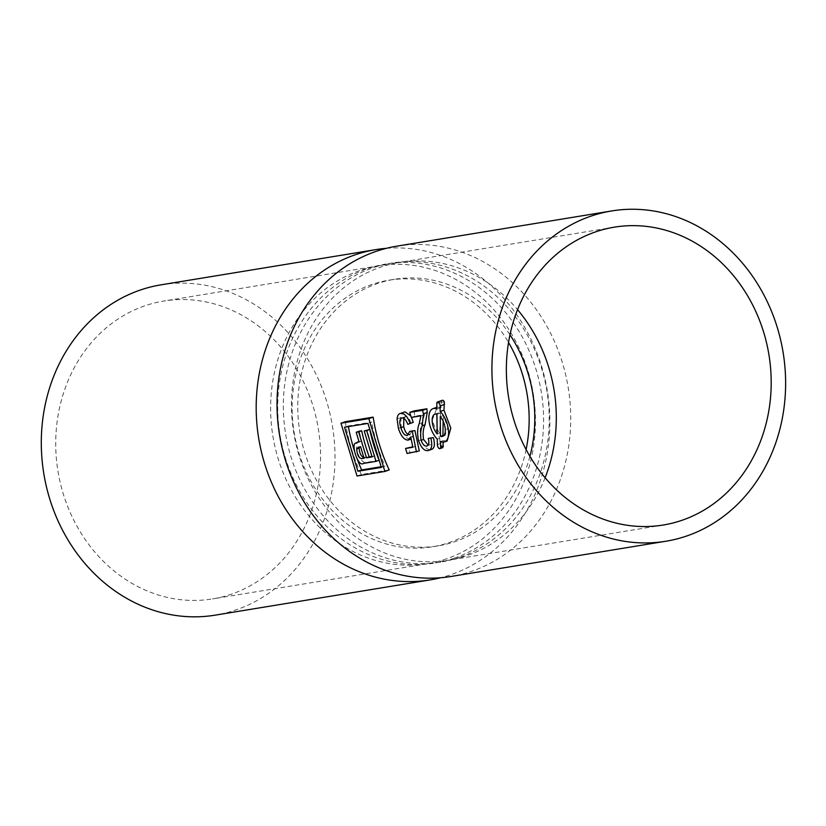 <?xml version="1.0" encoding="UTF-8"?>
<svg xmlns="http://www.w3.org/2000/svg" width="826" height="826" viewBox="0 0 826 826"><rect width="100%" height="100%" fill="white"/><g stroke="black" fill="none" stroke-linecap="round" stroke-linejoin="round"><path stroke-width="0.62" stroke-dasharray="4.13 3.1" d="M356.997 458.451A167.358 146.264 -99.3 0 1 354.437 450.955M348.396 426.619A167.358 146.264 -99.3 0 1 348.273 425.948L371.721 422.096L367.962 423.408M381.137 466.752L385.092 466.101A167.358 146.264 -99.3 0 1 371.721 422.096M379.093 460.278L366.661 462.323C361.499 465.028 353.642 447.785 357.379 442.602L359 441.538M359.021 441.59L361.643 441.063A167.358 146.264 -99.3 0 1 359.269 431.193M371.958 456.427L374.839 455.962A167.358 146.264 -99.3 0 1 367.302 429.881M357.968 447.279L360.601 446.804M360.404 446.432L359.589 446.969M363.915 457.718L366.806 457.274A167.358 146.264 -99.3 0 1 363.037 445.957M437.15 429.21L439.649 433.092L440.475 413.031L438.42 412.969L436.809 414.208M443.717 435.663L445.038 435.539L447.692 427.341L443.479 415.53L440.248 416.655M443.139 421.167L443.479 415.53M396.8 246.169A167.358 146.264 -99.3 0 1 565.758 375.252A167.358 146.264 -99.3 0 1 472.4 571.034A167.358 146.264 -99.3 0 1 450.965 576.486M405.019 411.844C402.923 412.164 401.529 414.105 400.827 417.646L401.25 427.393C403.325 435.054 406.392 439.019 410.47 439.287L413.207 436.087L410.759 436.944M411.534 417.388L410.79 415.901M403.79 418.245L405.772 416.583C407.951 416.593 409.634 418.823 410.811 423.284M412.267 430.511L409.851 434.631L408.849 434.631M419.309 450.955L409.964 452.483A167.358 146.264 -99.3 0 1 408.147 447.558M413.207 436.087L415.437 446.36L412.752 446.804M414.002 410.914A167.358 146.264 -99.3 0 0 414.879 416.17L424.523 414.59L422.127 422.747C419.928 427.3 419.567 433.02 421.053 439.907C423.821 446.814 427.094 450.036 430.873 449.581L431.678 449.375M430.676 437.553C431.988 442.096 431.523 444.625 429.283 445.142L428.219 445.1M444.326 401.818L441.683 402.252L441.022 407.621L437.202 407.177L432.122 420.537L439.752 438.276L437.284 439.133M443.201 442.168L443.118 440.65L447.114 441.032M439.752 438.276L440.01 443.717L442.87 447.599M345.309 421.704A167.358 146.264 -99.3 0 0 361.354 474.506L389.222 469.932M409.964 452.483L407.084 453.484M415.437 446.36L412.845 447.269M410.47 439.287L408.044 440.134M401.25 427.393L398.4 428.384M400.827 417.646L397.11 418.947M405.772 416.583L402.025 417.894M430.873 449.581L427.961 450.593M421.053 439.907L418.606 440.764M422.127 422.747L419.185 423.769M424.523 414.59L420.899 415.85M414.879 416.17L411.255 417.429M443.118 440.65L440.568 441.538M442.364 400.28A2.932 1.415 -109.2 0 0 441.683 401.859L441.683 402.252M441.022 407.621L436.892 409.056M439.649 433.092L437.212 433.939M440.475 413.031L436.954 414.249M374.839 455.962L372.113 456.912M361.643 441.063L359.124 441.941M366.806 457.274L364.07 458.234M361.354 474.506L357.018 476.013M385.092 466.101L381.333 467.413M348.273 425.948L344.525 427.248M460.206 557.147A151.509 132.408 -99.3 0 1 440.795 562.083A151.509 132.408 -99.3 0 1 285.61 434.001A151.509 132.408 -99.3 0 1 391.761 263.071A151.509 132.408 -99.3 0 1 544.716 379.919A151.509 132.408 -99.3 0 1 460.206 557.147M545.108 477.769A150.921 131.892 -99.3 0 1 467.64 555.34A150.921 131.892 -99.3 0 1 448.301 560.265A150.921 131.892 -99.3 0 1 293.726 432.669A150.921 131.892 -99.3 0 1 399.464 262.4A150.921 131.892 -99.3 0 1 517.541 309.657M454.568 558.077A151.509 132.408 -99.3 0 1 435.157 563.012A151.509 132.408 -99.3 0 1 279.983 434.93A151.509 132.408 -99.3 0 1 386.134 263.99A151.509 132.408 -99.3 0 1 539.089 380.838A151.509 132.408 -99.3 0 1 454.568 558.077M529.91 456.355A135.061 118.035 -99.3 0 1 455.436 541.464A135.061 118.035 -99.3 0 1 438.131 545.862A135.061 118.035 -99.3 0 1 299.797 431.678A135.061 118.035 -99.3 0 1 394.425 279.291A135.061 118.035 -99.3 0 1 509.983 334.798M386.454 248.316A167.358 146.264 -99.3 0 1 546.192 384.575A167.358 146.264 -99.3 0 1 451.564 574.452A167.358 146.264 -99.3 0 1 440.475 577.766M526.1 449.55A135.061 118.035 -99.3 0 1 449.798 542.383A135.061 118.035 -99.3 0 1 432.504 546.781A135.061 118.035 -99.3 0 1 294.159 432.597A135.061 118.035 -99.3 0 1 388.788 280.22A135.061 118.035 -99.3 0 1 508.537 342.47M161.07 284.825A167.358 146.264 -99.3 0 1 330.028 413.909A167.358 146.264 -99.3 0 1 236.67 609.691A167.358 146.264 -99.3 0 1 215.225 615.143M446.794 558.758A150.921 131.892 -99.3 0 1 427.465 563.683A150.921 131.892 -99.3 0 1 272.879 436.087A150.921 131.892 -99.3 0 1 378.618 265.817A150.921 131.892 -99.3 0 1 530.984 382.211A150.921 131.892 -99.3 0 1 446.794 558.758M231.899 593.997A150.921 131.892 -99.3 0 1 212.571 598.912A150.921 131.892 -99.3 0 1 57.985 471.326A150.921 131.892 -99.3 0 1 163.734 301.056A150.921 131.892 -99.3 0 1 316.09 417.45A150.921 131.892 -99.3 0 1 231.899 593.997M441.683 401.859L436.82 403.553M440.01 443.717L437.357 444.646M366.661 462.323L363.574 463.396M357.379 442.602L354.881 443.469M360.9 446.308L358.463 447.155M364.71 457.625L363.967 457.883M405.329 416.707L401.581 418.008M445.038 435.539L442.591 436.386M438.42 412.969L434.868 414.208M614.358 227.16L399.464 262.4M663.195 525.026L448.301 560.265M391.761 263.071L386.134 263.99M440.795 562.083L435.157 563.012M394.425 279.291L388.788 280.22M438.131 545.862L432.504 546.781M378.618 265.817L163.734 301.056M427.465 563.683L212.571 598.912"/><path stroke-width="1.24" d="M381.137 466.752L361.643 469.942A167.358 146.264 -99.3 0 1 356.997 458.451M354.437 450.955A167.358 146.264 -99.3 0 1 348.396 426.619M359 441.538L354.881 443.469C351.731 446.267 358.164 467.485 363.574 463.396L376.016 461.352L366.651 430.553L364.225 430.955L372.113 456.912L366.507 457.831L358.618 431.864L356.182 432.266L359.124 441.941L357.018 442.292L359.021 441.59M356.182 432.266L359.269 431.193L361.695 430.8L358.618 431.864M371.958 456.427L369.243 456.881A167.358 146.264 -99.3 0 1 361.695 430.8M364.225 430.955L369.728 429.479L366.651 430.553M376.016 461.352L379.093 460.278A167.358 146.264 -99.3 0 1 369.728 429.479M359.589 446.969L359.145 448.146C359.589 453.98 361.437 457.139 364.71 457.625M436.809 414.208L437.15 429.21M443.139 421.167L442.942 435.498L443.717 435.663M665.859 541.247L450.965 576.486A167.358 146.264 -99.3 0 1 282.007 447.413A167.358 146.264 -99.3 0 1 375.365 251.631A167.358 146.264 -99.3 0 1 396.8 246.169L611.694 210.94A167.358 146.264 -99.3 0 1 780.653 340.013A167.358 146.264 -99.3 0 1 687.294 535.795A167.358 146.264 -99.3 0 1 665.859 541.247A167.358 146.264 -99.3 0 1 496.891 412.174A167.358 146.264 -99.3 0 1 590.249 216.391A167.358 146.264 -99.3 0 1 611.694 210.94M410.79 415.901L405.019 411.844L400.672 413.361C398.597 413.671 397.409 415.53 397.11 418.947L398.4 428.384C400.847 435.921 404.059 439.845 408.044 440.134L411.183 439.05M409.851 434.631C407.094 434.734 405.05 432.081 403.707 426.67L400.837 427.672C399.165 422.189 399.567 418.927 402.025 417.894C404.265 417.863 406.185 420.021 407.776 424.337L413.227 422.344L411.534 417.388M403.707 426.67L403.79 418.245M412.752 446.804L405.556 448.456L407.084 453.484L419.309 450.955L414.92 430.614L409.665 431.42L407.363 435.498C404.647 435.591 402.469 432.979 400.837 427.672M430.873 449.581C434.455 448.879 435.292 444.904 433.361 437.646L428.24 438.41C429.448 442.984 428.921 445.534 426.639 446.061C424.471 446.288 422.633 444.367 421.115 440.299C420.248 434.455 420.63 429.603 422.262 425.751L423.408 413.826L422.613 410.295L409.727 412.401L411.255 417.429L420.899 415.85L419.185 423.769C417.337 428.209 417.151 433.877 418.606 440.764C421.157 447.744 424.275 451.027 427.961 450.593L431.678 449.375M428.219 445.1L423.562 439.442C422.664 433.609 423.16 428.725 425.039 424.781L427.228 412.494L426.887 408.798L414.002 410.914L409.727 412.401M444.522 441.931L447.114 441.032L450.8 428.105L443.944 410.15L444.326 401.818A2.932 1.415 -109.2 0 0 442.364 400.28L437.501 401.983A2.932 1.415 -109.2 0 0 436.82 403.553L436.892 409.056A17.614 8.466 -109.2 0 0 432.938 408.663A17.614 8.466 -109.2 0 0 429.138 421.59A17.614 8.466 -109.2 0 0 437.284 439.133L437.357 444.646A2.932 1.415 -109.2 0 0 438.265 447.537A2.932 1.415 -109.2 0 0 439.969 448.611A2.932 1.415 -109.2 0 0 440.64 447.042L440.568 441.538A17.614 8.466 -109.2 0 0 444.522 441.931A17.614 8.466 -109.2 0 0 448.322 429.004A17.614 8.466 -109.2 0 0 440.175 411.462L440.103 405.948A2.932 1.415 -109.2 0 0 439.195 403.057A2.932 1.415 -109.2 0 0 437.501 401.983M439.969 448.611L442.87 447.599L443.201 442.168M340.973 423.211L345.309 421.704L373.176 417.13L368.84 418.648L340.973 423.211L357.018 476.013L384.885 471.45L368.84 418.648M384.885 471.45L389.222 469.932A167.358 146.264 -99.3 0 1 373.176 417.13M414.92 430.614L409.665 431.42M416.438 451.956L412.35 431.513M408.044 440.134L410.759 436.944L412.845 447.269L405.556 448.456M405.019 411.844L400.672 413.361C404.337 413.124 407.497 416.48 410.15 423.418L413.227 422.344M407.776 424.337L410.15 423.418M423.562 439.442L421.115 440.299M433.361 437.646L428.24 438.41M427.961 450.593C431.637 449.871 432.628 445.834 430.924 438.492M426.887 408.798L422.613 410.295M427.228 412.494L423.408 413.826M425.039 424.781L422.262 425.751M443.944 410.15L440.175 411.462M440.248 416.655L440.506 436.345A11.75 5.648 -109.2 0 0 442.591 436.386A11.75 5.648 -109.2 0 0 445.183 428.229A11.75 5.648 -109.2 0 0 440.248 416.655M442.942 435.498L440.506 436.345M437.212 433.939L436.954 414.249A11.75 5.648 -109.2 0 0 434.868 414.208A11.75 5.648 -109.2 0 0 432.277 422.365A11.75 5.648 -109.2 0 0 437.212 433.939M369.243 456.881L366.507 457.831M358.463 447.155L356.718 448.993C357.245 455.322 359 458.513 361.974 458.575L364.07 458.234L360.601 446.804L357.968 447.279M361.643 469.942L357.895 471.254L381.333 467.413L367.962 423.408L344.525 427.248L357.895 471.254M682.524 520.112A150.921 131.892 -99.3 0 1 663.195 525.026A150.921 131.892 -99.3 0 1 508.62 397.44A150.921 131.892 -99.3 0 1 614.358 227.16A150.921 131.892 -99.3 0 1 766.714 343.564A150.921 131.892 -99.3 0 1 682.524 520.112M517.541 309.657A150.921 131.892 -99.3 0 1 545.108 477.769M509.983 334.798A135.061 118.035 -99.3 0 1 529.91 456.355M440.475 577.766A167.358 146.264 -99.3 0 1 430.119 579.904A167.358 146.264 -99.3 0 1 258.703 438.41A167.358 146.264 -99.3 0 1 375.964 249.586A167.358 146.264 -99.3 0 1 386.454 248.316M508.537 342.47A135.061 118.035 -99.3 0 1 526.1 449.55M430.119 579.904L215.225 615.143A167.358 146.264 -99.3 0 1 43.809 473.649A167.358 146.264 -99.3 0 1 161.07 284.825L375.964 249.586M444.584 404.389L440.103 405.948M443.459 446.061L440.64 447.042M359.145 448.146L356.718 448.993M363.967 457.883L361.974 458.575M436.871 407.29L432.938 408.663"/></g></svg>
